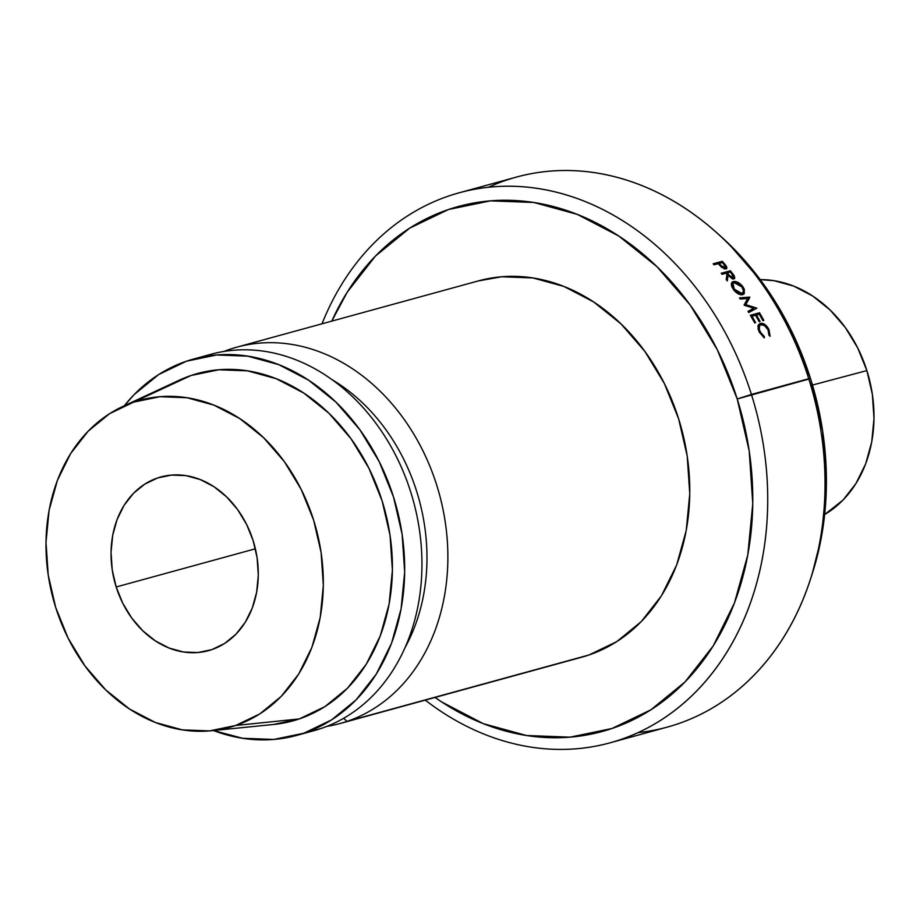<?xml version="1.0" encoding="UTF-8"?>
<svg xmlns="http://www.w3.org/2000/svg" width="920" height="920" viewBox="0 0 920 920"><rect width="100%" height="100%" fill="white"/><g stroke="black" fill="none" stroke-linecap="round" stroke-linejoin="round"><path stroke-width="1.38" d="M116.184 586.971A90.056 72.254 74.7 0 1 160.839 476.962A90.056 72.254 74.7 0 1 253.149 540.638L257.117 557.83L258.301 575.253L256.645 592.238L252.23 608.131L245.226 622.322L235.888 634.259L224.572 643.494L211.738 649.658L197.857 652.533L183.471 651.992L169.13 648.059L155.388 640.895L142.761 630.763L131.755 618.067L122.785 603.279L116.184 586.971L112.217 569.779L111.044 552.356L112.688 535.371L117.104 519.49L124.108 505.298L133.457 493.361L144.762 484.127L157.596 477.951L171.477 475.088L185.863 475.617L200.203 479.55L213.958 486.714L226.573 496.846L237.578 509.542L246.56 524.331L253.149 540.638A90.056 72.254 74.7 0 1 208.495 650.647A90.056 72.254 74.7 0 1 116.184 586.971L255.392 548.791L116.184 586.971M810.692 578.553L812.418 573.172A277.667 222.778 -105.3 0 0 810.52 378.603L737.219 398.969A272.17 218.373 74.7 0 1 682.375 684.606A272.17 218.373 74.7 0 1 435.045 697.44L441.738 701.994L483.276 723.649L526.62 735.529L570.101 737.15L612.053 728.479L650.865 709.826L685.032 681.927L713.253 645.84L734.447 602.956L747.787 554.933L752.779 503.596L749.202 450.938L737.219 398.969L717.289 349.703L690.161 305.003L656.891 266.616L618.746 236.014L577.208 214.348L533.865 202.48L490.383 200.859L448.431 209.53L409.63 228.183L375.452 256.082L347.231 292.169L331.798 321.115A272.17 218.373 74.7 0 1 540.638 203.653A272.17 218.373 74.7 0 1 737.219 398.969L751.421 394.45A285.165 228.804 74.7 0 1 610.006 742.831A285.165 228.804 74.7 0 1 425.27 700.131A285.165 228.804 -105.3 0 0 690.023 697.509A285.165 228.804 -105.3 0 0 751.421 394.45L808.737 378.718A285.165 228.804 74.7 0 1 810.692 578.553A285.165 228.804 74.7 0 1 638.02 732.642M405.317 647.07A180.113 144.509 -105.3 0 0 331.936 379.603A180.113 144.509 74.7 0 1 405.317 647.07M203.768 356.466A195.12 156.549 74.7 0 1 410.803 492.269A195.12 156.549 74.7 0 1 321.068 728.49A195.12 156.549 -105.3 0 0 412.137 496.65A195.12 156.549 -105.3 0 0 210.806 354.315L193.522 359.053A195.12 156.549 74.7 0 1 394.864 501.388A195.12 156.549 74.7 0 1 303.796 733.228L321.068 728.49L303.796 733.228L331.614 719.865L356.109 699.856L376.349 673.992L391.541 643.252L401.097 608.821L404.673 572.021L402.12 534.267L393.518 497.007L379.235 461.69L359.789 429.651L335.938 402.132L308.591 380.19L278.817 364.665L247.744 356.155L216.568 354.982L186.495 361.203A195.12 156.549 74.7 0 1 193.522 359.053M168.015 386.181L133.688 402.12A169.602 136.079 74.7 0 1 313.639 520.168A169.602 136.079 74.7 0 1 235.646 725.489L299.287 718.922A180.113 144.509 -105.3 0 0 382.11 500.871A180.113 144.509 -105.3 0 0 191.004 375.509A180.113 144.509 -105.3 0 0 179.193 380.236L122.567 406.571A169.602 136.079 74.7 0 1 133.688 402.12L109.503 413.735L88.216 431.123L70.621 453.606L57.419 480.332L49.105 510.266L46 542.248L48.219 575.058L55.694 607.442L68.114 638.146L85.02 665.999L105.754 689.919L129.513 708.998L155.399 722.487L182.413 729.882L209.507 730.905L235.646 725.489L259.831 713.874L281.129 696.486L298.712 674.004L311.914 647.278L320.229 617.355L323.334 585.361L321.115 552.552L313.639 520.168L301.219 489.463L284.314 461.61L263.58 437.69L239.821 418.623L213.934 405.122L186.921 397.728L159.827 396.716L133.688 402.12L191.004 375.509L218.764 369.771L247.537 370.852L276.218 378.706L303.715 393.035L328.946 413.287L350.968 438.69L368.92 468.268L382.11 500.871L390.046 535.267L392.403 570.112L389.103 604.083L380.27 635.858L366.252 664.24L347.576 688.114L324.967 706.583L299.287 718.922L235.646 725.489A169.602 136.079 74.7 0 1 211.496 730.721A169.602 136.079 74.7 0 1 53.44 599.806A169.602 136.079 74.7 0 1 122.567 406.571M478.124 280.979L501.664 276.77L532.841 277.932L563.914 286.442L593.688 301.978L621.034 323.921L644.885 351.44L664.332 383.479L678.626 418.796L687.217 456.055L689.77 493.81L686.205 530.598L676.637 565.029L661.445 595.78L641.217 621.644L616.71 641.643L588.892 655.017A195.12 156.549 -105.3 0 0 679.96 423.177A195.12 156.549 -105.3 0 0 478.618 280.841L236.716 347.197A195.12 156.549 74.7 0 1 438.058 489.543A195.12 156.549 74.7 0 1 346.99 721.383L581.302 657.317M339.963 723.534L581.865 657.168A195.12 156.549 -105.3 0 0 588.892 655.017L346.99 721.383A195.12 156.549 74.7 0 1 339.963 723.534A195.12 156.549 74.7 0 1 326.807 726.386A195.12 156.549 -105.3 0 0 346.99 721.383L343.62 718.313L346.99 721.383A195.12 156.549 -105.3 0 0 436.724 485.162A195.12 156.549 -105.3 0 0 229.689 349.347A195.12 156.549 74.7 0 1 236.716 347.197M229.689 349.347L229.356 350.692L229.689 349.347A195.12 156.549 -105.3 0 0 223.951 351.452A195.12 156.549 74.7 0 1 229.689 349.347M610.006 742.831L667.322 727.099A285.165 228.804 -105.3 0 0 808.737 378.718A285.165 228.804 -105.3 0 0 516.43 177.089L459.114 192.809A285.165 228.804 74.7 0 1 751.421 394.45A285.165 228.804 -105.3 0 0 540.12 188.853A285.165 228.804 -105.3 0 0 322.023 323.794A285.165 228.804 74.7 0 1 459.114 192.809M866.881 370.587L812.486 385.054L866.881 370.587L857.75 348.036L845.342 327.577L830.116 310.005L812.659 295.998L793.638 286.085L773.8 280.657L760.207 279.634A124.579 99.946 -105.3 0 1 866.881 370.587A124.579 99.946 -105.3 0 1 824.654 514.521L842.996 500.1L855.91 483.575L865.616 463.956L871.723 441.968L874 418.473L872.367 394.369L866.881 370.587M768.97 329.601L770.109 336.272L769.016 335.305L767.993 329.785L764.658 325.737L760.886 324.691L759.598 325.565L759.333 329.555L761.105 333.385L764.336 336.593L764.324 337.858L759.368 332.258L758.103 328.992L758.275 325.093L760.288 323.438L762.438 323.46L767.176 326.83L768.97 329.601C766.429 324.898 763.531 322.839 760.288 323.438L757.965 326.082L759.368 332.258L764.324 337.858L764.336 336.593L760.299 331.993C758.425 328.106 758.62 325.68 760.886 324.691C763.519 324.38 765.888 326.071 767.993 329.785L769.016 335.305L770.109 336.272L768.97 329.601L768.154 330.13L768.97 329.601M738.035 282.428L742.819 286.626L744.314 289.282L744.245 293.675L742.716 294.664L737.978 293.664L734.286 290.628L731.803 286.764L731.285 284.372L732.377 281.934L735.436 281.508L738.035 282.428M733.872 278.921L734.298 275.862L733.562 276.69L734.298 275.862L732.274 273.113A285.165 228.804 -105.3 0 0 730.353 270.756L728.939 272.435L730.353 270.756L721.211 273.263L730.353 270.756A285.165 228.804 74.7 0 1 732.274 273.113L734.85 277.851L733.872 278.921L732.492 278.898L728.053 275.344L727.283 280.922A285.165 228.804 -105.3 0 0 726.248 279.577L726.995 274.022A285.165 228.804 -105.3 0 0 726.294 273.159L722.073 274.321A285.165 228.804 -105.3 0 0 721.211 273.263A285.165 228.804 -105.3 0 1 722.073 274.321L726.294 273.159A285.165 228.804 -105.3 0 1 726.995 274.022L726.248 279.577A285.165 228.804 -105.3 0 1 727.283 280.922L728.053 275.344L733.872 278.921L734.551 278.518M753.813 308.234L744.28 305.279A285.165 228.804 -105.3 0 0 744.107 305.014L747.661 298.483L740.244 299.058A285.165 228.804 -105.3 0 0 739.473 297.896L749.742 297.091A285.165 228.804 74.7 0 1 749.857 297.252L745.832 304.681L756.7 308.073A285.165 228.804 74.7 0 1 756.803 308.246L748.731 312.524A285.165 228.804 -105.3 0 0 748.006 311.316L753.813 308.234L749.006 312.167L753.813 308.234L748.006 311.316A285.165 228.804 -105.3 0 1 748.731 312.524L756.803 308.246A285.165 228.804 -105.3 0 0 756.7 308.073L755.895 308.717L756.7 308.073L745.832 304.681L744.912 305.474L749.857 297.252L746.833 299.989L749.857 297.252A285.165 228.804 -105.3 0 0 749.742 297.091L747.12 299.483L749.742 297.091L739.473 297.896A285.165 228.804 -105.3 0 1 740.244 299.058L747.661 298.483L744.107 305.014A285.165 228.804 -105.3 0 1 744.28 305.279L753.813 308.234M750.352 315.272L759.494 312.766A285.165 228.804 74.7 0 1 763.841 320.436L762.898 320.689A285.165 228.804 -105.3 0 0 759.264 314.237L756.447 315.008A285.165 228.804 74.7 0 1 760.092 321.471L759.149 321.724A285.165 228.804 -105.3 0 0 755.515 315.261L751.996 316.227A285.165 228.804 74.7 0 1 755.63 322.69L754.699 322.943A285.165 228.804 -105.3 0 0 750.352 315.272A285.165 228.804 -105.3 0 1 754.699 322.943L755.63 322.69A285.165 228.804 -105.3 0 0 751.996 316.227L755.515 315.261A285.165 228.804 -105.3 0 1 759.149 321.724L760.092 321.471A285.165 228.804 -105.3 0 0 756.447 315.008L759.264 314.237A285.165 228.804 -105.3 0 1 762.898 320.689L763.841 320.436A285.165 228.804 -105.3 0 0 759.494 312.766L750.352 315.272M725.914 269.019L726.363 266.167L725.627 267.087L726.363 266.167L724.247 263.522A285.165 228.804 -105.3 0 0 722.292 261.303L721.084 262.89L722.292 261.303L713.149 263.81L722.292 261.303A285.165 228.804 74.7 0 1 724.247 263.522L726.363 266.167L726.904 268.042L725.914 269.019L721.648 267.352L718.98 264.477A285.165 228.804 -105.3 0 0 718.267 263.661L714.046 264.822A285.165 228.804 -105.3 0 0 713.149 263.81A285.165 228.804 -105.3 0 1 714.046 264.822L718.267 263.661A285.165 228.804 -105.3 0 1 718.98 264.477L721.648 267.352L725.914 269.019L726.685 268.548M812.119 574.091L821.295 537.705L826.378 485.334L822.744 431.618L810.52 378.603L790.176 328.325L762.507 282.739L728.559 243.57L719.06 234.807M211.496 730.721L273.631 724.466A180.113 144.509 -105.3 0 0 299.287 718.922L273.447 724.488M186.495 361.203L158.677 374.566L134.171 394.577L124.326 405.754A195.12 156.549 74.7 0 1 186.495 361.203M213.417 730.526L242.546 738.277L273.723 739.45L303.796 733.228A195.12 156.549 74.7 0 1 296.769 735.379A195.12 156.549 74.7 0 1 213.417 730.526M296.769 735.379L314.042 730.641A195.12 156.549 -105.3 0 0 321.068 728.49A195.12 156.549 74.7 0 1 306.9 732.377M488.416 187.277A285.165 228.804 74.7 0 1 715.542 231.69A285.165 228.804 74.7 0 1 808.737 378.718L810.52 378.603A277.667 222.778 -105.3 0 0 719.762 235.428L715.542 231.69M724.247 263.522L723.695 264.224L724.247 263.522M724.247 268.95L725.04 267.984L720.923 265.408L720.406 266.064L720.923 265.408L719.198 263.407L722.246 262.568L719.198 263.407L722.879 267.329L725.04 267.984L724.247 268.95M724.074 264.649A285.165 228.804 -105.3 0 0 722.246 262.568A285.165 228.804 -105.3 0 1 724.074 264.649L725.04 267.984L725.5 266.65L724.074 264.649M724.419 268.996L725.04 267.984M755.699 315.583L756.447 315.008L755.699 315.583M751.237 316.802L751.996 316.227L751.237 316.802M756.7 314.939L759.494 312.766L756.7 314.939M732.274 273.113L731.688 273.803L732.274 273.113M726.605 277.012L728.053 275.344L726.605 277.012M732.159 278.806L733.033 277.84L728.973 275.08L728.387 275.747L728.973 275.08L727.237 272.906L730.284 272.067L727.237 272.906L730.871 277.115L733.033 277.84L732.159 278.806M732.067 274.298A285.165 228.804 -105.3 0 0 730.284 272.067A285.165 228.804 -105.3 0 1 732.067 274.298L733.033 277.84L733.481 276.414L732.067 274.298M732.297 278.852L733.033 277.84M733.286 289.363C736.414 293.377 739.565 295.136 742.716 294.664L744.027 293.94L742.819 286.626C739.657 282.762 736.471 281.06 733.251 281.543L731.86 282.359L733.286 289.363M731.342 283.601L733.251 281.543L731.342 283.601M742.164 287.293L742.819 286.626L742.164 287.293M733.539 289.719L734.183 289.064L733.01 283.291L734.079 282.647L741.922 286.948C744.084 290.283 744.096 292.479 741.934 293.526L734.183 289.064L733.539 289.719M740.681 294.722L741.934 293.526L740.681 294.722M741.037 294.779L743.567 291.123L741.922 286.948L738.012 283.44L734.079 282.647L732.872 283.452L732.975 286.948L735.954 291.088L738.035 292.663L741.934 293.526M759.494 332.511L760.299 331.993L759.494 332.511M760.092 325.093L760.886 324.691M763.347 337.203L764.336 336.593L763.347 337.203M758.494 324.702L760.288 323.438L758.494 324.702M731.331 285.062L733.044 283.233M757.896 326.611L760.104 325.07"/></g></svg>
